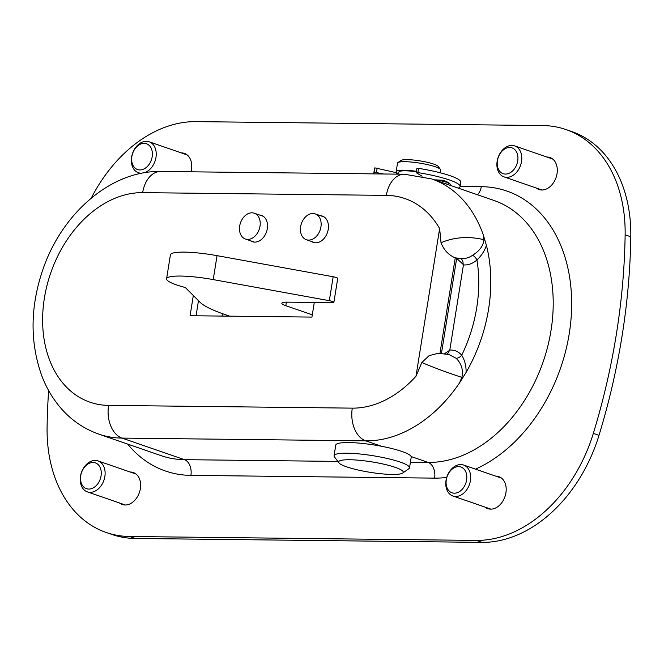 <?xml version="1.0" encoding="UTF-8"?>
<svg xmlns="http://www.w3.org/2000/svg" width="664" height="664" viewBox="0 0 664 664"><rect width="100%" height="100%" fill="white"/><g stroke="black" fill="none" stroke-linecap="round" stroke-linejoin="round"><path stroke-width="1" d="M259.516 215.012A13.919 10.109 109.1 0 1 261.491 215.402A13.919 10.109 109.1 0 1 266.969 230.283A13.919 10.109 109.1 0 1 254.768 242.119A13.919 10.109 109.1 0 1 252.395 241.713A13.919 10.109 109.1 0 1 250.602 240.8M320.446 215.7A13.919 10.109 109.1 0 1 322.413 216.091A13.919 10.109 109.1 0 1 327.9 230.972A13.919 10.109 109.1 0 1 315.699 242.808A13.919 10.109 109.1 0 1 313.325 242.401A13.919 10.109 109.1 0 1 311.524 241.488M181.313 152.903A16.924 12.292 109.1 0 1 181.529 152.903A16.924 12.292 109.1 0 1 184.418 153.401A16.924 12.292 109.1 0 1 190.991 171.81M130.194 472.029A16.924 12.292 109.1 0 1 130.418 472.029A16.924 12.292 109.1 0 1 133.306 472.527A16.924 12.292 109.1 0 1 139.963 490.613A16.924 12.292 109.1 0 1 125.131 505.005A16.924 12.292 109.1 0 1 122.251 504.507A16.924 12.292 109.1 0 1 119.495 502.98M495.751 476.163A16.924 12.292 109.1 0 1 495.966 476.163A16.924 12.292 109.1 0 1 498.855 476.652A16.924 12.292 109.1 0 1 505.52 494.738A16.924 12.292 109.1 0 1 490.688 509.139A16.924 12.292 109.1 0 1 487.799 508.641A16.924 12.292 109.1 0 1 485.052 507.113M546.862 157.036A16.924 12.292 109.1 0 1 547.086 157.036A16.924 12.292 109.1 0 1 549.966 157.534A16.924 12.292 109.1 0 1 556.631 175.62A16.924 12.292 109.1 0 1 541.799 190.012A16.924 12.292 109.1 0 1 538.911 189.514A16.924 12.292 109.1 0 1 536.163 187.987M441.029 242.717C454.325 237.089 468.626 236.077 483.948 239.687L483.218 234.699L486.43 245.381A136.46 99.127 109.1 0 1 466.086 372.413L459.471 382.979L461.887 377.384C446.789 372.438 433.434 367.474 421.839 362.502L415.988 376.239L439.634 228.599L441.029 242.717C443.884 250.054 448.623 255.101 455.255 257.856L439.95 353.422M314.279 302.46L311.939 317.093L190.087 315.724L193.324 295.522M91.267 198.104A136.46 99.127 109.1 0 1 195.971 121.628L542.696 125.546A136.46 99.127 109.1 0 1 565.969 129.546L571.646 131.505A136.46 99.127 109.1 0 1 630.8 236.782A545.825 396.499 109.1 0 1 598.994 435.352A136.46 99.127 109.1 0 1 481.915 542.372L135.199 538.454A136.46 99.127 109.1 0 1 111.917 534.454L106.24 532.495A136.46 99.127 109.1 0 1 47.086 427.218A545.825 396.499 109.1 0 1 48.638 390.59M565.969 129.546A136.46 99.127 109.1 0 1 625.131 234.824A545.825 396.499 109.1 0 1 593.326 433.393A136.46 99.127 109.1 0 1 476.246 540.413L129.522 536.487A136.46 99.127 109.1 0 1 106.24 532.495M196.063 315.79L198.478 300.676M486.43 245.381C484.72 250.61 481.566 255.491 476.968 260.022C472.619 263.633 468.112 265.268 463.43 264.936L449.802 350.044C454.558 349.812 458.525 351.546 461.712 355.24C464.783 360.22 466.244 365.939 466.086 372.413M455.512 257.947L460.318 258.387L455.255 257.856M461.887 377.384C463.447 370.047 461.53 363.673 456.135 358.269L448.856 354.493L438.157 353.306L429.135 355.622L421.839 362.502M463.43 264.936L463.082 264.372A5.461 3.644 -89.4 0 0 460.318 258.387C464.651 259.01 468.759 257.956 472.635 255.225C479.591 250.934 483.359 245.755 483.948 239.687M456.135 358.269A5.461 3.37 -37.1 0 0 461.712 355.24A125.272 91.001 -70.9 0 0 476.968 260.022A5.461 2.249 47.6 0 0 472.635 255.225M463.082 264.372L456.674 258.346L441.427 353.547M444.249 353.837L449.271 350.584A5.461 3.644 -89.4 0 1 446.573 354.144M449.802 350.044L449.271 350.584M312.296 314.844L285.819 305.697A16.376 2.648 9.1 0 1 281.835 303.24A16.376 2.648 9.1 0 1 287.371 302.153L332.05 302.659A5.461 0.88 -170.9 0 0 333.892 302.294A5.461 0.88 -170.9 0 0 332.564 301.481A5.461 0.88 -170.9 0 0 329.327 300.684L213.219 279.594A40.936 6.615 -170.9 0 0 166.589 278.772A40.936 6.615 -170.9 0 0 183.563 287.047A5.461 0.88 9.1 0 1 184.492 287.329A5.461 0.88 9.1 0 1 185.721 287.935L200.105 302.303A109.162 17.637 -170.9 0 0 224.681 314.437L229.686 316.164M333.892 302.294L337.727 278.365A5.461 0.88 -170.9 0 0 336.399 277.544A5.461 0.88 -170.9 0 0 333.162 276.747L217.053 255.657A40.936 6.615 -170.9 0 0 170.424 254.835L166.589 278.772M222.448 313.649L222.058 316.081M320.936 226.914A13.645 9.91 109.1 0 1 306.32 239.696A13.645 9.91 109.1 0 1 300.626 226.681A13.645 9.91 109.1 0 1 315.234 213.899A13.645 9.91 109.1 0 1 320.936 226.914M239.696 225.992A13.645 9.91 -70.9 0 0 245.398 239.007A13.645 9.91 -70.9 0 0 260.006 226.225A13.645 9.91 -70.9 0 0 254.312 213.21A13.645 9.91 -70.9 0 0 239.696 225.992M440.19 172.781L440.63 170.042A21.829 3.527 -170.9 0 0 440.431 169.42L438.19 166.407A19.107 3.088 -170.9 0 0 433.716 164.091A19.107 3.088 -170.9 0 0 414.585 160.14A19.107 3.088 -170.9 0 0 400.973 160.447L397.902 162.605A21.829 3.527 -170.9 0 0 397.52 163.137L396.151 171.644A21.829 3.527 -170.9 0 0 398.583 173.76M440.431 169.42A21.829 3.527 -170.9 0 0 435.318 166.772A21.829 3.527 -170.9 0 0 413.456 162.265A21.829 3.527 -170.9 0 0 397.902 162.605M402.708 473.059L408.85 468.734A38.205 6.175 -170.9 0 0 409.522 467.821L411.223 457.181A38.205 6.175 -170.9 0 0 401.927 451.462A38.205 6.175 -170.9 0 0 360.701 443.261A38.205 6.175 -170.9 0 0 335.768 445.096L334.067 455.736A38.205 6.175 -170.9 0 0 334.415 456.815L338.906 462.841A32.752 5.295 -170.9 0 0 346.575 466.817A32.752 5.295 -170.9 0 0 379.368 473.581A32.752 5.295 -170.9 0 0 402.708 473.059A32.752 5.295 -170.9 0 0 395.312 467.373A32.752 5.295 -170.9 0 0 357.514 460.127A32.752 5.295 -170.9 0 0 338.906 462.841M409.522 467.821A38.205 6.175 -170.9 0 0 400.226 462.094A38.205 6.175 -170.9 0 0 359 453.902A38.205 6.175 -170.9 0 0 334.067 455.736M416.353 171.768A19.107 3.088 -170.9 0 0 398.848 172.076L398.516 174.159M416.428 171.329A21.829 3.527 -170.9 0 0 396.151 171.644M458.26 188.128A43.666 7.055 -170.9 0 0 460.102 186.526A43.666 7.055 -170.9 0 0 449.478 179.985A43.666 7.055 -170.9 0 0 417.872 172.615L416.32 172.731L422.072 176.226M460.102 186.526L460.783 182.268A43.666 7.055 -170.9 0 0 450.167 175.728A43.666 7.055 -170.9 0 0 418.552 168.357L416.901 168.357L416.22 172.615M434.214 179.811L443.253 180.284A33.839 5.47 9.1 0 1 450.399 184.965A33.839 5.47 9.1 0 1 450.25 185.356M447.984 182.376L436.987 179.961A21.829 3.527 9.1 0 1 436.265 180.068M436.862 180.724L436.987 179.961M396.259 174.134L396.483 172.723L374.828 167.859A43.666 7.055 -170.9 0 0 374.554 168.457L373.873 172.706A43.666 7.055 -170.9 0 0 374.222 173.885M398.533 174.026A21.829 3.527 9.1 0 1 396.483 172.723M383.518 173.985L374.139 172.117A43.666 7.055 -170.9 0 0 373.873 172.706M455.67 496.473A16.376 11.894 109.1 0 1 452.881 495.991A16.376 11.894 109.1 0 1 446.432 478.487A16.376 11.894 109.1 0 1 460.783 464.559A16.376 11.894 109.1 0 1 463.58 465.041A16.376 11.894 109.1 0 1 470.021 482.545A16.376 11.894 109.1 0 1 455.67 496.473M454.325 493.203A13.645 9.91 109.1 0 1 446.299 479.79A13.645 9.91 109.1 0 1 458.583 466.609A13.645 9.91 109.1 0 1 466.609 480.014A13.645 9.91 109.1 0 1 454.325 493.203M521.53 161.526A16.376 11.894 109.1 0 1 503.993 176.865A16.376 11.894 109.1 0 1 497.153 161.252A16.376 11.894 109.1 0 1 514.691 145.914A16.376 11.894 109.1 0 1 521.53 161.526M517.721 160.895A13.645 9.91 109.1 0 1 505.437 174.076A13.645 9.91 109.1 0 1 497.419 160.663A13.645 9.91 109.1 0 1 509.703 147.483A13.645 9.91 109.1 0 1 517.721 160.895M141.938 173.196A16.376 11.894 109.1 0 1 138.444 172.74A16.376 11.894 109.1 0 1 131.605 157.119A16.376 11.894 109.1 0 1 149.143 141.781A16.376 11.894 109.1 0 1 155.974 157.401A16.376 11.894 109.1 0 1 144.262 172.773M131.862 156.53A13.645 9.91 109.1 0 1 144.146 143.349A13.645 9.91 109.1 0 1 152.172 156.762A13.645 9.91 109.1 0 1 139.888 169.942A13.645 9.91 109.1 0 1 131.862 156.53M80.493 476.246A16.376 11.894 109.1 0 1 98.023 460.907A16.376 11.894 109.1 0 1 104.862 476.52A16.376 11.894 109.1 0 1 87.324 491.858A16.376 11.894 109.1 0 1 80.493 476.246M80.751 475.656A13.645 9.91 109.1 0 1 93.035 462.476A13.645 9.91 109.1 0 1 101.061 475.889A13.645 9.91 109.1 0 1 88.777 489.069A13.645 9.91 109.1 0 1 80.751 475.656M439.634 228.599A109.162 79.298 -70.9 0 0 386.365 195.382A27.29 18.227 -89.4 0 1 404.401 174.225L431.625 178.915A136.46 99.127 109.1 0 1 483.218 234.699M386.365 195.382L142.66 192.635A109.162 79.298 -70.9 0 0 44.388 298.086A109.162 79.298 -70.9 0 0 108.581 405.38L352.285 408.136A109.162 79.298 -70.9 0 0 415.988 376.239M459.471 382.979A136.46 99.127 109.1 0 1 365.756 440.854L381.352 446.249M352.285 408.136A27.29 18.227 90.6 0 0 365.756 440.854L122.052 438.099L184.451 459.671L337.835 461.405M411.132 456.541L428.147 462.426A136.46 99.127 -70.9 0 0 547.759 346.342A136.46 99.127 -70.9 0 0 494.024 200.487L431.625 178.915M108.581 405.38A27.29 18.227 -89.4 0 0 122.052 438.099A136.46 99.127 109.1 0 1 98.77 434.107L161.169 455.67A136.46 99.127 -70.9 0 0 184.451 459.671A13.097 8.748 -89.4 0 1 190.917 475.374A149.558 108.639 109.1 0 1 127.654 444.083M410.418 462.227L428.147 462.426A13.097 8.748 -89.4 0 1 434.613 478.13L190.917 475.374M404.401 174.225L160.696 171.47A27.29 18.227 90.6 0 0 142.66 192.635M460.119 186.426L481.3 186.667A149.558 108.639 109.1 0 1 571.629 307.432A149.558 108.639 109.1 0 1 475.482 469.157M446.731 477.416A149.558 108.639 109.1 0 1 434.613 478.13M481.915 542.372L476.246 540.413M598.994 435.352L593.326 433.393M135.199 538.454L129.522 536.487M630.8 236.782L625.131 234.824M481.3 186.667A13.097 8.748 -89.4 0 1 477.441 194.751M329.327 300.684L333.162 276.747M213.219 279.594L217.053 255.657M285.819 305.697L286.383 302.153M417.872 172.615L418.552 168.357M447.976 184.567L448.3 182.558M445.859 183.837L446.125 182.135M376.505 172.283L377.185 168.025M374.139 172.117L374.828 167.859M160.696 171.47C110.44 170.44 61.876 213.825 42.911 269.435C30.154 306.843 29.805 342.367 41.865 375.998C46.057 386.963 51.667 396.823 58.698 405.563C69.571 418.984 82.925 428.496 98.77 434.107M315.292 242.792L306.32 239.696M254.37 242.103L245.398 239.007M263.284 216.315L254.312 213.21M324.206 217.003L315.234 213.899M436.298 179.836L436.198 180.5M452.881 495.991L490.904 509.139M463.58 465.041L501.602 478.18M503.993 176.865L542.015 190.012M514.691 145.914L552.714 159.061M149.143 141.781L187.165 154.928M138.444 172.74L140.577 173.47M98.023 460.907L136.054 474.054M87.324 491.858L125.355 505.005"/></g></svg>
